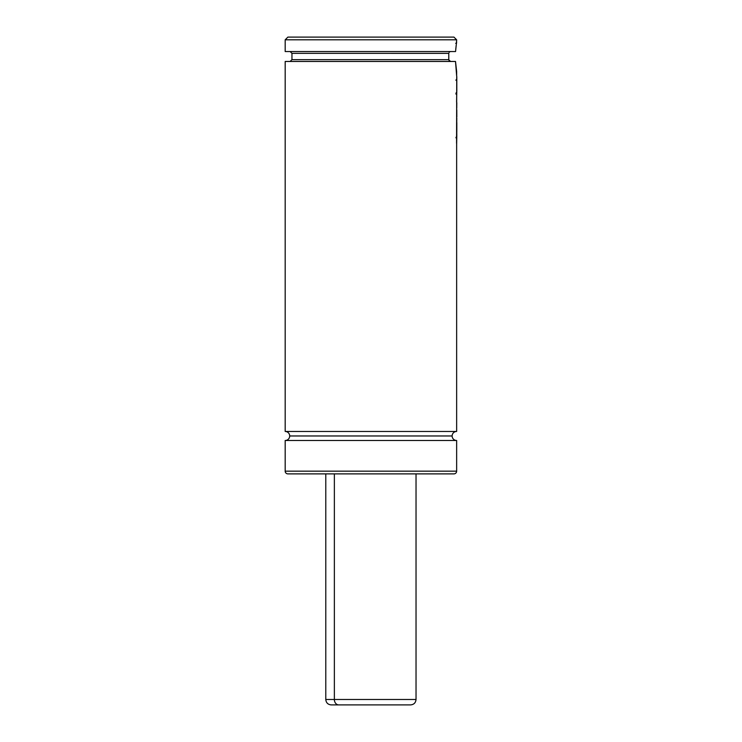 <?xml version="1.0" encoding="UTF-8"?>
<svg xmlns="http://www.w3.org/2000/svg" width="742" height="742" viewBox="0 0 742 742"><rect width="100%" height="100%" fill="white"/><g stroke="black" fill="none" stroke-linecap="round" stroke-linejoin="round"><path stroke-width="1.11" d="M456.645 431.464L456.645 144.393L456.645 431.464L285.178 431.464L285.178 61.465L285.178 431.464A4.508 4.508 0 0 1 289.695 435.971A4.508 4.508 0 0 0 285.178 431.464L456.645 431.464A4.508 4.508 0 0 0 452.128 435.971A4.508 4.508 0 0 1 456.59 431.464M456.645 440.488L285.178 440.488A4.508 4.508 0 0 0 289.695 435.971A4.508 4.508 0 0 1 285.178 440.488L285.178 471.17A2.708 2.708 0 0 0 287.887 473.878A2.708 2.708 0 0 1 285.178 471.17L285.178 440.488L456.645 440.488L456.645 471.17L456.645 440.488A4.508 4.508 0 0 1 452.128 435.971L289.695 435.971L452.128 435.971A4.508 4.508 0 0 0 456.59 440.488M450.719 51.541L449.995 51.68M450.663 61.465L448.799 60.019L448.789 53.341L291.949 53.341L448.789 53.359M456.645 471.17A2.708 2.708 0 0 1 453.937 473.878A2.708 2.708 0 0 0 456.645 471.17L285.178 471.17L456.645 471.17M456.645 71.39L456.645 75.851L455.514 61.465L285.178 61.465L455.514 61.465L456.608 71.213M455.644 63.367L456.525 70.685M456.126 68.041L456.209 68.644M455.653 63.562L455.829 65.481M455.718 49.612L456.237 45.058M456.144 45.754L456.005 46.848M456.358 44.26L456.645 39.808L285.178 39.808L287.887 37.1L285.178 39.808L285.178 51.541L285.178 39.808L456.645 39.808L453.937 37.1L456.645 39.808L456.525 43.212M453.937 37.1L287.887 37.1L453.937 37.1M285.178 51.541L455.569 51.541L285.178 51.541M449.114 52.394L449.55 51.931M291.949 53.341L291.949 59.657L448.752 59.657L448.789 53.341L291.949 53.341L290.141 51.541M448.752 59.657L291.949 59.657L448.752 59.657L450.032 61.354M449.105 60.668L449.949 61.326M454.642 61.465L453.854 61.465M298.757 61.465L446.916 61.465M287.887 473.878L453.937 473.878L287.887 473.878M456.265 44.872L455.569 51.541M456.794 86.165L456.812 90.849L456.794 86.165M456.794 76.825L456.803 86.257L456.794 76.825M455.94 93.455L456.293 92.592M456.293 79.477L455.94 80.349M456.794 118.052L456.738 122.625L456.794 118.052M456.794 109.872L456.822 116.948L456.794 109.872M456.794 102.693L456.738 108.119L456.794 102.693M456.794 90.589L456.58 102.025L456.794 90.589M456.293 93.223L455.94 94.086M456.812 131.696L456.822 122.727L456.812 131.696M456.636 122.922L456.803 134.404M456.822 128.134L456.822 129.609L456.822 128.134M456.775 122.254L456.784 134.738M456.645 144.393L456.794 134.293L456.645 144.393M456.822 134.868L456.645 144.644L456.822 134.868M456.293 136.936L455.94 137.817M456.738 76.231L456.562 143.336L456.738 76.231M407.451 699.483L334.364 699.483A5.417 4.387 90 0 0 338.751 704.9L403.064 704.9M325.784 473.878L325.784 699.483C326.109 702.776 327.918 704.575 331.201 704.9L338.751 704.9A5.417 4.387 -90 0 1 334.364 699.483L325.784 699.483L334.364 699.483L334.364 473.878L334.364 699.483L416.03 699.483C415.705 702.776 413.906 704.575 410.614 704.9M331.229 704.9L410.549 704.9M291.949 59.657L290.141 61.465M455.736 43.416L456.645 42.517M416.03 473.878L416.03 699.483"/></g></svg>
